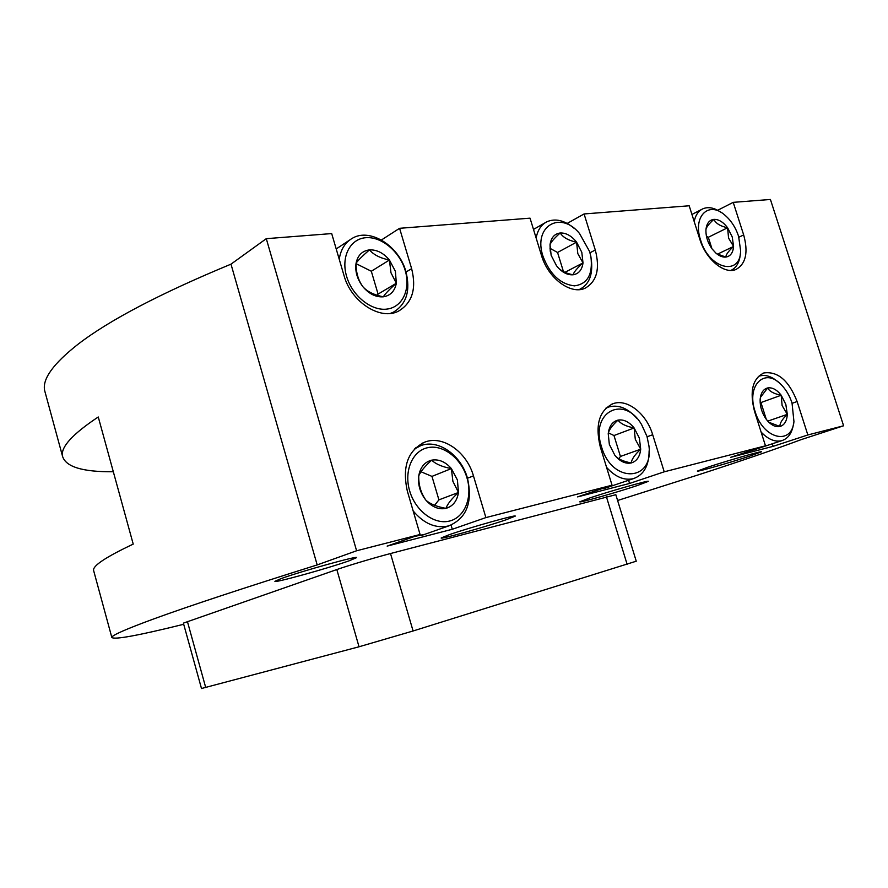 <?xml version="1.0" encoding="UTF-8"?>
<svg xmlns="http://www.w3.org/2000/svg" width="888" height="888" viewBox="0 0 888 888"><rect width="100%" height="100%" fill="white"/><g stroke="black" fill="none" stroke-linecap="round" stroke-linejoin="round"><path stroke-width="1.33" d="M406.038 272.006L411.632 268.664C416.627 288.689 412.298 302.819 398.623 311.066C380.697 320.901 351.182 302.198 344.011 275.535L331.69 233.577L266.289 238.672L230.991 264.158L317.183 564.923C243.401 588.067 188.944 606.06 153.802 618.903C125.918 629.148 111.921 635.309 111.81 637.384C113.786 640.015 137.751 635.653 183.705 624.286M617.604 500.488L700.421 474.181C742.202 460.617 775.757 449.106 801.065 439.66L843.6 425.785L770.418 199.467L733.222 202.353L743.667 234.909C748.44 252.392 745.887 263.914 735.997 269.453C724.541 274.747 705.882 259.451 699.855 239.36L689.188 205.783L584.082 213.953L595.282 249.994C600.199 268.775 596.825 281.507 585.159 288.178C570.995 295.171 548.029 278.321 541.491 255.455L530.036 218.159L399.589 228.305L411.632 268.664M113.32 471.75C82.395 472.016 65.446 466.777 62.471 456.032C60.706 447.03 72.627 434.01 98.257 416.983L133.222 544.111C106.194 556.887 92.963 565.612 93.551 570.274L93.862 571.439M230.991 264.158C160.506 293.362 109.579 320.013 78.211 344.111C53.391 363.547 42.202 378.998 44.633 390.476L45.432 393.417M637.295 485.547L648.262 481.396C650.549 479.653 609.912 491.153 589.887 497.924L579.853 501.776C578.188 503.33 616.96 492.363 637.295 485.547M505.794 519.891L515.173 516.172C517.848 514.063 469.819 527.516 449.583 534.576L441.192 537.962C439.349 539.837 485.092 527.017 505.794 519.891M405.172 270.374C399.7 251.637 381.529 236.341 365.834 237.707C350.072 238.794 340.77 256.887 346.609 276.368C352.214 295.859 371.417 311.222 386.957 309.091C402.597 307.248 410.867 289.088 405.172 270.374M339.227 259.263C340.703 249.639 344.977 242.713 352.025 238.461C369.73 227.35 398.956 245.787 405.894 271.506C410.678 290.698 406.504 304.262 393.373 312.199L390.287 313.442M395.404 271.373L389.432 260.018C383.461 252.947 376.79 249.572 369.441 249.894C362.237 250.838 357.775 255.267 356.066 263.203C354.911 271.439 357.231 279.343 363.048 286.891C369.219 294.05 375.979 297.358 383.327 296.814C390.454 295.649 394.794 291.131 396.337 283.261L395.404 271.373M390.975 272.783L389.432 260.018C380.43 258.242 373.77 254.867 369.441 249.894C362.637 255.8 358.175 260.24 356.066 263.203C355.955 272.605 358.275 280.508 363.048 286.891C367.343 291.675 374.103 294.983 383.327 296.814C385.192 293.75 389.532 289.233 396.337 283.261L390.975 272.783M589.599 251.515L579.498 233.455C560.461 210.068 532.822 226.185 542.99 256.277C549.916 274.392 560.406 284.26 574.469 285.858C587.501 284.071 592.984 274.414 590.931 256.876L589.599 251.515M536.141 238.051C537.606 230.181 541.169 224.764 546.819 221.8C555.433 218.06 564.601 220.291 574.325 228.494M581.807 252.314L576.59 242.158C571.528 235.82 566.067 232.756 560.195 232.989C554.467 233.766 551.082 237.673 550.027 244.7L551.137 255.311L556.521 265.778C561.716 272.194 567.243 275.191 573.104 274.792C578.765 273.837 582.062 269.874 583.005 262.892L581.807 252.314M558.996 268.62C562.348 271.573 567.044 273.626 573.104 274.792C573.803 272.172 577.111 268.209 583.005 262.892L577.799 253.579L576.59 242.158C568.642 240.57 563.17 237.507 560.195 232.989C554.301 238.25 550.904 242.147 550.027 244.7L550.249 251.348M738.594 236.275C735.564 227.25 730.813 220.046 724.353 214.685C708.28 200.766 692.573 216.805 700.621 240.16C708.946 268.953 740.37 276.612 740.648 250.86L738.594 236.275M694.183 221.512C695.504 215.162 698.401 210.933 702.874 208.802C708.291 206.549 714.296 207.703 720.867 212.276M732.234 236.93L727.594 227.75C723.232 222 718.647 219.203 713.852 219.369C709.201 220.024 706.571 223.51 705.949 229.814L705.916 230.88C705.971 237.14 708.002 243.123 711.998 248.807L715.961 253.158C719.391 256.066 722.699 257.376 725.885 257.065C730.491 256.266 733.055 252.725 733.577 246.453L732.234 236.93M716.727 253.79L725.885 257.065C725.818 254.778 728.382 251.249 733.577 246.453L728.571 238.084L727.594 227.75C720.479 226.307 715.895 223.51 713.852 219.369C708.657 224.109 706.027 227.583 705.949 229.814M349.073 560.828L356.499 557.686C359.696 555.078 301.154 571.262 281.341 578.521L274.958 581.296C272.96 583.571 328.571 568.176 349.073 560.828M466.944 477.755C461.316 458.497 443.312 444.366 427.961 447.63C412.531 450.605 403.674 470.918 409.668 490.931C415.44 511 434.476 525.074 449.672 521.012C464.957 517.227 472.793 496.969 466.944 477.755M414.518 448.973L420.823 445.621C438.217 438.872 461.05 455.111 467.432 478.055C472.882 502.319 466.677 518.259 448.817 525.874C435.919 528.793 424.031 523.82 413.175 510.955M457.398 479.953L451.382 468.587C445.432 461.771 438.861 458.963 431.668 460.162C424.619 461.993 420.313 467.221 418.748 475.846C417.737 484.737 420.124 492.851 425.929 500.199C432.079 507.092 438.75 509.823 445.931 508.38C452.902 506.315 457.087 501.01 458.474 492.474L457.398 479.953M452.891 481.318L451.382 468.587C442.302 466.899 435.719 464.091 431.668 460.162C424.83 466.367 420.524 471.595 418.748 475.846C418.526 484.992 420.912 493.106 425.929 500.199C429.959 503.918 436.63 506.648 445.931 508.38C447.463 504.062 451.648 498.756 458.474 492.474L452.891 481.318M646.975 436.363L641.658 424.73C624.286 394.283 589.776 411.81 601.531 446.808C611.954 484.127 654.201 481.773 648.895 445.643L646.975 436.363M605.76 408.302L608.724 406.993C618.514 404.34 627.949 408.203 637.029 418.581M639.371 438.106L634.121 427.949C629.093 421.811 623.709 419.192 617.981 420.113C612.409 421.6 609.157 426.129 608.225 433.71L609.346 444.433L614.873 455.322C620.057 461.516 625.496 464.069 631.213 462.959C636.729 461.294 639.893 456.698 640.703 449.184L639.371 438.106M614.873 455.322C617.571 458.841 623.021 461.383 631.213 462.959C631.623 459.34 634.787 454.745 640.703 449.184L635.297 439.338L634.121 427.949C626.107 426.418 620.723 423.809 617.981 420.113C612.065 425.607 608.813 430.147 608.225 433.71M749.217 456.31L761.438 451.837C763.391 450.405 728.193 460.439 708.702 466.899L697.358 471.084C695.859 472.383 729.503 462.792 749.217 456.31M792.029 403.008C789.599 395.637 785.969 389.499 781.129 384.615C764.79 367.055 746.064 385.392 755.1 411.499C763.07 439.094 791.652 445.865 793.95 421.622L792.029 403.008M758.263 376.49L759.407 376.057C765.323 374.37 771.472 376.279 777.866 381.807M785.836 404.429L781.185 395.238C776.845 389.654 772.338 387.224 767.665 387.945C763.447 389.055 760.961 392.663 760.206 398.768L760.128 399.922C760.006 406.893 762.059 413.364 766.311 419.347L768.031 421.411C772.072 425.607 776.045 427.295 779.975 426.484C784.437 425.108 786.89 421.067 787.301 414.363L785.836 404.429M768.886 422.288L779.975 426.484C779.653 423.398 782.095 419.347 787.301 414.363L782.117 405.55L781.185 395.238C774.014 393.85 769.508 391.419 767.665 387.945L760.55 397.258M793.472 424.209C792.007 433.155 788.1 438.639 781.74 440.67C775.002 442.246 768.12 439.382 761.116 432.079M751.703 450.383L754.622 449.617M766.277 419.291L760.949 402.553L760.128 402.12M767.776 421.134L787.301 414.363M760.949 402.553L781.185 395.238M649.117 450.804C649.017 465.678 643.789 474.947 633.433 478.632C624.253 480.741 615.306 477 606.593 467.399M601.442 488.811L607.092 487.545M618.825 458.752L620.435 456.454L613.985 435.531L608.413 432.878M620.435 456.454L640.703 449.184M613.985 435.531L634.121 427.949M414.696 536.385L424.708 534.354M434.565 505.328L438.916 499.866L431.968 476.39L421.001 471.772M438.916 499.866L458.474 492.474M431.968 476.39L451.382 468.587M740.37 253.557C739.704 262.149 736.529 267.776 730.857 270.418M711.965 248.762L708.313 237.274L706.415 236.141M717.415 254.19L733.577 246.453M708.313 237.274L727.594 227.75M591.53 261.716C592.696 275.458 588.788 284.637 579.82 289.255L578.865 289.643M563.469 271.673L557.553 252.47L550.016 248.329M564.912 272.339L583.005 262.892M557.553 252.47L576.59 242.158M377 295.216L378.077 294.095L371.317 271.24L356.066 263.647M378.077 294.095L396.337 283.261M371.317 271.24L389.432 260.018M201.498 688.533L183.383 623.132L336.818 569.552C348.118 565.589 374.303 557.775 390.509 553.535L615.828 494.705L636.252 561.205L413.087 630.98L359.03 646.775L201.487 688.511M567.188 223.421L584.082 213.953M717.682 210.278L733.222 202.353M792.129 403.307L797.124 401.543C788.921 380.619 777.855 371.084 763.913 372.949C752.558 378.488 749.428 391.286 754.523 411.333L765.489 445.832L730.713 457.309L773.137 446.342L772.316 443.778M647.097 436.774L652.691 434.72C646.553 413.786 627.317 398.412 613.12 403.663C599.289 410.334 594.993 424.697 600.255 446.775L612.054 485.214L577.589 496.892L629.559 483.449L628.582 480.275M381.407 239.993L399.589 228.305M467.477 478.221L473.459 475.901C466.799 451.981 443.012 435.02 424.919 442.069C407.836 450.316 401.975 466.666 407.337 491.097L420.08 534.487L356.599 550.771L317.183 564.923M629.559 483.449L664.224 471.817L652.691 434.72M773.137 446.342L807.847 434.954L797.124 401.543M356.599 550.771L266.289 238.672M473.459 475.901L485.891 517.593L612.054 485.214M765.489 445.832L664.224 471.817M843.6 425.785L807.847 434.954M420.08 534.487L387.157 546.109L452.292 529.27L451.071 525.13M452.292 529.27L485.891 517.593M390.509 553.535L413.087 630.98M627.117 564.313L606.393 496.714M359.03 646.775L336.818 569.552M187.401 621.478L205.716 687.545M589.976 252.791L595.282 249.994M738.883 237.218L743.667 234.909M111.81 637.384L93.551 570.274M62.471 456.032L44.633 390.476M349.683 240.026L336.208 248.951M545.254 222.699L533.499 229.415M701.775 209.368L691.941 214.452M417.86 446.908L415.573 447.907M606.881 407.736L605.971 408.091M781.74 440.67L753.368 450.038M633.433 478.632L605.205 488.178M448.817 525.874L421.645 535.431M579.82 289.255L579.087 289.621M393.373 312.199L391.453 313.286M762.648 373.426L763.913 372.949M611.21 404.429L613.12 403.663M421.844 443.412L424.919 442.069"/></g></svg>
